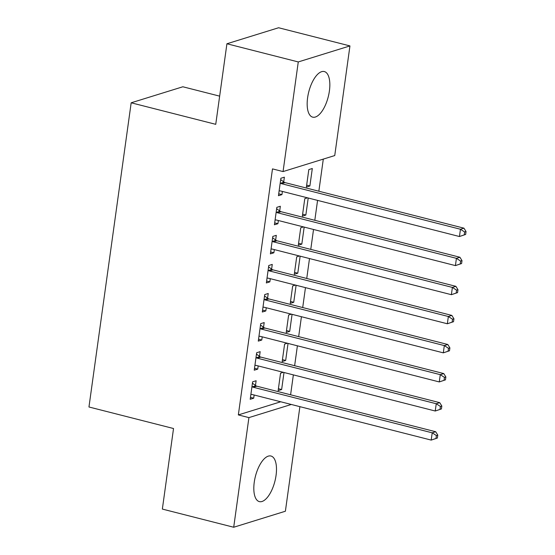 <?xml version="1.0" encoding="UTF-8"?>
<svg xmlns="http://www.w3.org/2000/svg" width="555" height="555" viewBox="0 0 555 555"><rect width="100%" height="100%" fill="white"/><g stroke="black" fill="none" stroke-linecap="round" stroke-linejoin="round"><path stroke-width="0.83" d="M254.259 482.191A23.525 10.052 -75.7 0 1 270.958 456.016A23.525 10.052 -75.7 0 1 276.05 475.441A23.525 10.052 -75.7 0 1 259.351 501.616A23.525 10.052 -75.7 0 1 254.259 482.191M307.609 97.729A23.525 10.052 -75.7 0 1 324.307 71.553A23.525 10.052 -75.7 0 1 329.399 90.978A23.525 10.052 -75.7 0 1 312.694 117.154A23.525 10.052 -75.7 0 1 307.609 97.729M290.598 394.792L293.359 374.882M294.636 365.71L297.397 345.8M298.666 336.628L301.427 316.718M302.704 307.546L305.465 287.636M306.742 278.464L309.503 258.554M310.772 249.382L313.533 229.472M314.81 220.3L317.571 200.397M318.848 191.218L323.301 159.105M299.894 406.655L285.388 511.231L233.704 527.25L248.917 417.61L291.306 404.47M219.648 96.14L182.852 86.774L131.174 102.793L88.96 406.988L173.528 428.522L162.351 509.081L233.704 527.25M131.174 102.793L215.742 124.327L226.919 43.769L278.596 27.75L349.948 45.919L334.741 155.56L283.057 171.578L298.271 61.938L349.948 45.919M287.324 343.24L284.604 344.086L282.183 361.534L285.672 360.452L288.038 343.42M259.504 356.372L260.156 351.662L256.667 352.744L254.245 370.192L257.735 369.11L258.179 365.925M295.399 285.076L292.672 285.922L290.251 303.37L293.741 302.288L296.106 285.256M267.572 298.208L268.231 293.498L264.735 294.58L262.314 312.028L265.81 310.946L266.247 307.761M303.467 226.912L300.741 227.758L298.319 245.206L301.816 244.124L304.175 227.092M275.648 240.044L276.3 235.334L272.81 236.416L270.389 253.864L273.879 252.782L274.323 249.597M312.305 168.512L308.816 169.594L306.395 187.042L309.884 185.96L312.305 168.512M283.716 181.88L284.368 177.17L280.879 178.252L278.457 195.7L281.947 194.618L282.391 191.433M283.057 171.578L272.491 168.886L238.345 414.918L280.733 401.778M279.685 210.962L280.337 206.252L276.841 207.334L274.42 224.782L277.916 223.7L278.353 220.515M307.505 197.83L304.778 198.676L302.357 216.124L305.847 215.042L308.212 198.01M271.61 269.126L272.262 264.416L268.773 265.498L266.351 282.946L269.841 281.864L270.285 278.679M299.436 255.994L296.71 256.84L294.289 274.288L297.778 273.206L300.144 256.174M263.542 327.29L264.194 322.58L260.704 323.662L258.283 341.11L261.773 340.028L262.217 336.843M291.361 314.158L288.635 315.004L286.214 332.452L289.71 331.37L292.069 314.338M255.466 385.454L256.126 380.744L252.629 381.826L250.208 399.274L253.704 398.192L254.141 395.007M283.293 372.322L280.566 373.168L278.145 390.616L281.635 389.534L284 372.502M226.919 43.769L298.271 61.938M238.345 414.918L248.917 417.61M278.721 193.799L281.947 194.618M306.658 185.141L309.884 185.96M274.683 222.881L277.916 223.7M302.621 214.216L305.847 215.042M270.653 251.963L273.879 252.782M298.583 243.298L301.816 244.124M266.615 281.045L269.841 281.864M294.552 272.38L297.778 273.206M262.577 310.127L265.81 310.946M290.515 301.462L293.741 302.288M258.547 339.209L261.773 340.028M286.477 330.544L289.71 331.37M254.509 368.291L257.735 369.11M282.446 359.626L285.672 360.452M250.472 397.373L253.704 398.192M278.409 388.708L281.635 389.534M465.638 234.46L466.04 231.546L464.639 231.983L464.237 234.89L465.638 234.46L459.45 236.52L280.539 190.962A3.018 2.636 -107.2 0 0 279.526 190.92L279.109 190.996M464.237 234.89L459.45 236.52L460.463 229.25L463.952 228.167L285.041 182.609A3.018 2.636 -107.2 0 1 284.084 182.151L280.691 179.626M280.226 182.963L280.587 183.233A3.018 2.636 -107.2 0 0 281.545 183.691L460.463 229.25L464.639 231.983M466.04 231.546L463.952 228.167M461.6 263.542L462.003 260.628L460.608 261.065L460.206 263.972L461.6 263.542L455.419 265.602L276.501 220.044A3.018 2.636 -107.2 0 0 275.488 220.002L275.079 220.078M460.206 263.972L455.419 265.602L456.425 258.332L459.915 257.249L281.003 211.691A3.018 2.636 -107.2 0 1 280.046 211.233L276.654 208.708M276.189 212.045L276.556 212.315A3.018 2.636 -107.2 0 0 277.514 212.773L456.425 258.332L460.608 261.065M462.003 260.628L459.915 257.249M457.563 292.624L457.965 289.71L456.571 290.147L456.168 293.054L457.563 292.624L451.381 294.684L272.47 249.126A3.018 2.636 -107.2 0 0 271.45 249.084L271.041 249.16M456.168 293.054L451.381 294.684L452.387 287.414L455.884 286.331L276.966 240.773A3.018 2.636 -107.2 0 1 276.008 240.315L272.616 237.79M272.158 241.127L272.519 241.397A3.018 2.636 -107.2 0 0 273.476 241.855L452.387 287.414L456.571 290.147M457.965 289.71L455.884 286.331M453.532 321.699L453.935 318.792L452.533 319.229L452.131 322.136L453.532 321.699L447.344 323.766L268.433 278.208A3.018 2.636 -107.2 0 0 267.413 278.166L267.004 278.242M452.131 322.136L447.344 323.766L448.357 316.496L451.846 315.413L272.935 269.855A3.018 2.636 -107.2 0 1 271.978 269.397L268.585 266.872M268.12 270.209L268.481 270.479A3.018 2.636 -107.2 0 0 269.439 270.937L448.357 316.496L452.533 319.229M453.935 318.792L451.846 315.413M449.494 350.781L449.897 347.874L448.502 348.311L448.1 351.218L449.494 350.781L443.313 352.848L264.395 307.29A3.018 2.636 -107.2 0 0 263.382 307.248L262.966 307.324M448.1 351.218L443.313 352.848L444.319 345.578L447.809 344.495L268.897 298.937A3.018 2.636 -107.2 0 1 267.94 298.479L264.548 295.954M264.083 299.291L264.451 299.561A3.018 2.636 -107.2 0 0 265.408 300.019L444.319 345.578L448.502 348.311M449.897 347.874L447.809 344.495M445.457 379.863L445.859 376.956L444.465 377.393L444.062 380.3L445.457 379.863L439.276 381.93L260.364 336.372A3.018 2.636 -107.2 0 0 259.345 336.33L258.935 336.406M444.062 380.3L439.276 381.93L440.281 374.66L443.778 373.577L264.86 328.019A3.018 2.636 -107.2 0 1 263.902 327.561L260.51 325.036M260.045 328.373L260.413 328.643A3.018 2.636 -107.2 0 0 261.37 329.101L440.281 374.66L444.465 377.393M445.859 376.956L443.778 373.577M441.426 408.945L441.829 406.038L440.427 406.475L440.025 409.382L441.426 408.945L435.238 411.012L256.327 365.454A3.018 2.636 -107.2 0 0 255.307 365.412L254.898 365.488M440.025 409.382L435.238 411.012L436.251 403.742L439.74 402.659L260.829 357.101A3.018 2.636 -107.2 0 1 259.872 356.643L256.472 354.118M256.015 357.455L256.375 357.725A3.018 2.636 -107.2 0 0 257.333 358.183L436.251 403.742L440.427 406.475M441.829 406.038L439.74 402.659M437.389 438.027L437.791 435.12L436.396 435.557L435.987 438.464L437.389 438.027L431.207 440.094L252.289 394.536A3.018 2.636 -107.2 0 0 251.276 394.494L250.86 394.57M435.987 438.464L431.207 440.094L432.213 432.824L435.703 431.741L256.792 386.183A3.018 2.636 -107.2 0 1 255.834 385.718L252.442 383.2M251.977 386.537L252.345 386.807A3.018 2.636 -107.2 0 0 253.302 387.265L432.213 432.824L436.396 435.557M437.791 435.12L435.703 431.741M280.587 183.233L284.084 182.151M281.545 183.691L285.041 182.609M276.556 212.315L280.046 211.233M277.514 212.773L281.003 211.691M272.519 241.397L276.008 240.315M273.476 241.855L276.966 240.773M268.481 270.479L271.978 269.397M269.439 270.937L272.935 269.855M264.451 299.561L267.94 298.479M265.408 300.019L268.897 298.937M260.413 328.643L263.902 327.561M261.37 329.101L264.86 328.019M256.375 357.725L259.872 356.643M257.333 358.183L260.829 357.101M252.345 386.807L255.834 385.718M253.302 387.265L256.792 386.183"/></g></svg>
